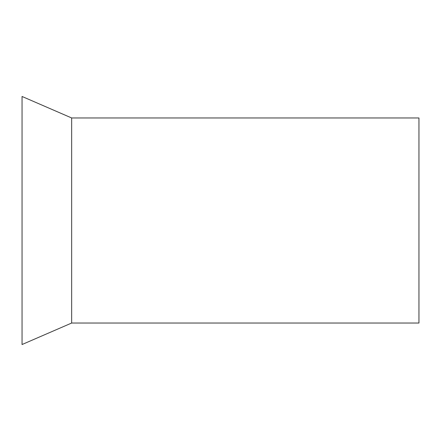 <?xml version="1.0" encoding="UTF-8"?>
<svg xmlns="http://www.w3.org/2000/svg" width="441" height="441" viewBox="0 0 441 441"><rect width="100%" height="100%" fill="white"/><g stroke="black" fill="none" stroke-linecap="round" stroke-linejoin="round"><path stroke-width="0.66" d="M22.05 96.469L22.05 344.531L71.663 323.033L71.663 117.968L22.05 96.469M71.663 117.968L418.95 117.968L418.95 323.033L71.663 323.033"/></g></svg>
